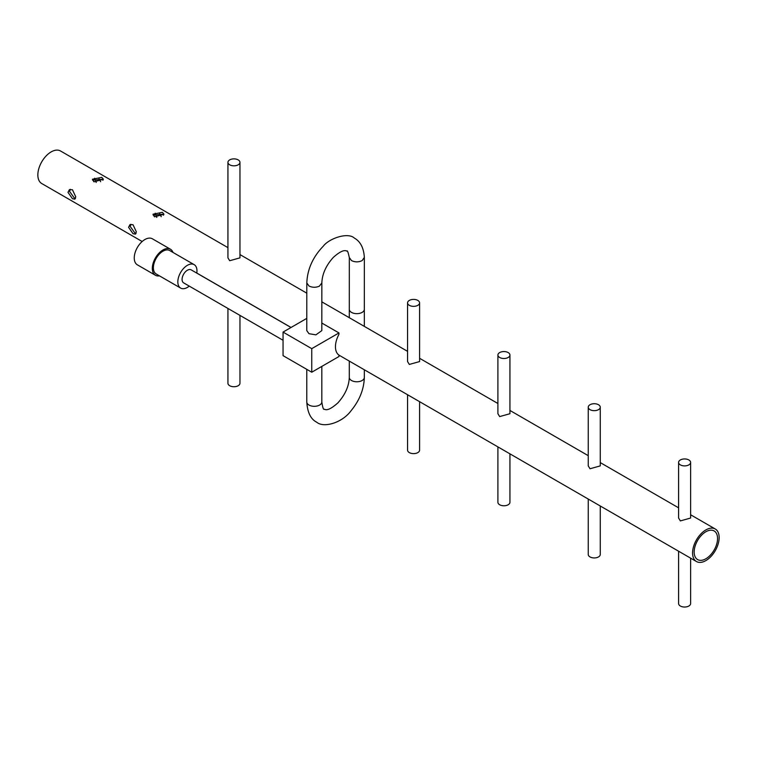 <?xml version="1.0" encoding="UTF-8"?>
<svg xmlns="http://www.w3.org/2000/svg" width="757" height="757" viewBox="0 0 757 757"><rect width="100%" height="100%" fill="white"/><g stroke="black" fill="none" stroke-linecap="round" stroke-linejoin="round"><path stroke-width="1.14" d="M600.273 407.19L600.273 465.886L590.015 468.753L588.246 465.886L588.246 407.19A6.009 3.473 180 0 1 591.965 403.983A6.009 3.473 180 0 1 598.513 404.74A6.009 3.473 180 0 1 600.273 407.19A6.009 3.473 180 0 1 596.563 410.398A6.009 3.473 180 0 1 590.015 409.651A6.009 3.473 180 0 1 588.246 407.19M509.934 355.033L509.934 413.729L499.667 416.587L497.907 413.729L497.907 355.033A6.009 3.473 180 0 1 501.617 351.825A6.009 3.473 180 0 1 508.174 352.573A6.009 3.473 180 0 1 509.934 355.033A6.009 3.473 180 0 1 506.215 358.241A6.009 3.473 180 0 1 499.667 357.484A6.009 3.473 180 0 1 497.907 355.033M162.367 212.32L163.976 214.222L154.608 216.805L152.999 214.222L162.367 212.32M101.779 177.346L103.387 179.248L94.019 181.822L92.42 179.248L101.779 177.346M239.96 162.348L239.96 257.863L229.702 260.72L227.933 257.863L227.933 162.348A6.009 3.473 180 0 1 231.651 159.14A6.009 3.473 180 0 1 238.2 159.897A6.009 3.473 180 0 1 239.96 162.348A6.009 3.473 180 0 1 236.25 165.556A6.009 3.473 180 0 1 229.702 164.799A6.009 3.473 180 0 1 227.933 162.348M419.586 302.876L419.586 361.572L409.319 364.429L407.559 361.572L407.559 302.876A6.009 3.473 180 0 1 411.278 299.668A6.009 3.473 180 0 1 417.826 300.415A6.009 3.473 180 0 1 419.586 302.876A6.009 3.473 180 0 1 415.877 306.083A6.009 3.473 180 0 1 409.319 305.326A6.009 3.473 180 0 1 407.559 302.876M690.621 462.423L690.621 518.043L680.354 520.911L678.594 518.043L678.594 462.423A6.009 3.473 180 0 1 682.303 459.215A6.009 3.473 180 0 1 688.861 459.963A6.009 3.473 180 0 1 690.621 462.423A6.009 3.473 180 0 1 686.911 465.631A6.009 3.473 180 0 1 680.354 464.874A6.009 3.473 180 0 1 678.594 462.423M227.933 247.634L60.532 150.984A18.793 10.844 120 0 0 46.054 156.018A18.793 10.844 120 0 0 37.85 174.933A18.793 10.844 120 0 0 41.739 183.535L142.174 241.511M67.979 192.325L69.407 189.647L72.445 189.752L75.738 196.801L74.896 199.148L72.445 198.713L67.979 192.325M128.567 227.299L129.986 224.63L133.024 224.725L136.326 231.784L135.475 234.131L133.024 233.686L128.567 227.299M321.82 323.04L338.966 332.938L338.966 333.865A1.505 0.871 -60 0 1 338.701 334.821A18.793 10.844 120 0 0 335.455 346.753A18.793 10.844 120 0 0 338.701 354.919A1.505 0.871 -60 0 1 338.966 355.582L338.966 356.509L311.752 372.217L283.052 355.648L283.052 332.086L306.793 318.375M692.579 552.932A18.793 10.844 -60 0 1 700.783 534.026A18.793 10.844 -60 0 1 715.261 528.992A18.793 10.844 -60 0 1 719.15 537.593A18.793 10.844 -60 0 1 710.946 556.499A18.793 10.844 -60 0 1 696.468 561.533A18.793 10.844 -60 0 1 692.579 552.932M678.594 551.21L678.594 603.556A6.009 3.473 0 0 0 680.354 606.016A6.009 3.473 0 0 0 686.911 606.764A6.009 3.473 0 0 0 690.621 603.556L690.621 558.155M407.559 394.738L407.559 450.15A6.009 3.473 0 0 0 409.319 452.601A6.009 3.473 0 0 0 415.877 453.358A6.009 3.473 0 0 0 419.586 450.15L419.586 401.674M227.933 308.449L227.933 383.26A6.009 3.473 0 0 0 229.702 385.72A6.009 3.473 0 0 0 236.25 386.467A6.009 3.473 0 0 0 239.96 383.26L239.96 315.395M102.98 180.213L101.779 179.286L92.581 180.185M163.569 215.187L162.367 214.259L153.169 215.158M70.297 189.326L69.578 191.407L74.12 197.738L75.52 198.315M94.644 178.226L96.215 182.456M93.641 181.566L93.073 179.314M130.876 224.299L130.157 226.381L134.699 232.721L136.109 233.298M155.232 213.2L156.794 217.439M154.22 216.549L153.652 214.297M497.907 446.895L497.907 502.307A6.009 3.473 0 0 0 499.667 504.758A6.009 3.473 0 0 0 506.215 505.515A6.009 3.473 0 0 0 509.934 502.307L509.934 453.84M588.246 499.052L588.246 554.465A6.009 3.473 0 0 0 590.015 556.925A6.009 3.473 0 0 0 596.563 557.672A6.009 3.473 0 0 0 600.273 554.465L600.273 505.998M290.991 327.497L191.152 269.852A7.513 4.343 120 0 0 187.395 270.23A7.513 4.343 120 0 0 182.484 276.854A7.513 4.343 120 0 0 183.639 282.872L283.052 340.272M694.169 552.014A16.531 9.548 120 0 0 697.594 559.584A16.531 9.548 120 0 0 710.34 555.155A16.531 9.548 120 0 0 717.56 538.511A16.531 9.548 120 0 0 714.135 530.941A16.531 9.548 120 0 0 701.389 535.369A16.531 9.548 120 0 0 694.169 552.014M196.782 273.107A13.531 7.807 120 0 0 194.161 264.647L169.71 250.539A13.531 7.807 120 0 0 162.954 251.201A13.531 7.807 120 0 0 154.116 263.124A13.531 7.807 120 0 0 156.188 273.968L180.63 288.076A13.531 7.807 120 0 0 187.395 287.414A13.531 7.807 120 0 0 189.259 286.118M194.161 264.647A13.531 7.807 120 0 0 187.395 265.319A13.531 7.807 120 0 0 178.557 277.242A13.531 7.807 120 0 0 180.63 288.076M170.467 249.233L152.394 238.805A15.036 8.677 120 0 0 144.88 239.543A15.036 8.677 120 0 0 135.058 252.791A15.036 8.677 120 0 0 137.367 264.836L155.431 275.264A15.036 8.677 -60 0 1 153.132 263.218A15.036 8.677 -60 0 1 162.954 249.98A15.036 8.677 -60 0 1 170.467 249.233A15.036 8.677 -60 0 1 172.993 252.422M159.462 275.86A15.036 8.677 -60 0 1 155.431 275.264M364.344 257.408L362.149 260.597C358.61 262.272 355.061 262.272 351.513 260.597L349.318 257.522L349.299 309.31A7.513 4.343 180 0 0 351.503 312.386A7.513 4.343 180 0 0 359.689 313.322A7.513 4.343 180 0 0 364.335 309.32A7.513 4.343 180 0 1 364.335 309.32L364.354 257.531M306.812 282.948L309.017 286.014C312.423 287.632 315.887 287.669 319.407 286.137L321.848 282.929L321.81 330.62L315.906 334.849L308.979 333.686L306.784 330.61L306.812 282.948C307.38 269.255 312.859 257.011 323.258 246.205C328.992 238.502 347.832 231.916 354.38 238.095C360.436 241.511 363.757 247.965 364.344 257.465M159.301 213.095L161.241 216.672M98.722 178.113L100.662 181.699M338.966 332.938L311.752 348.655L283.052 332.086M311.752 348.655L311.752 372.217M321.82 401.976C322.671 407.588 323.494 410.001 324.289 409.225C325.046 409.102 327.015 412.508 337.84 402.932C345.116 394.842 348.939 386.335 349.299 377.431A7.513 4.343 180 0 0 351.503 380.497A7.513 4.343 180 0 0 359.698 381.443A7.513 4.343 180 0 0 364.335 377.431C363.966 389.259 359.575 400.311 351.172 410.597C342.363 422.794 323.759 428.244 316.767 422.245C310.767 419.227 307.437 412.47 306.784 401.976A7.513 4.343 0 0 0 308.988 405.042A7.513 4.343 0 0 0 317.183 405.989A7.513 4.343 0 0 0 321.82 401.976L321.82 366.407M239.96 254.579L306.803 293.177M321.829 301.844L407.559 351.343M419.586 358.288L497.907 403.5M509.934 410.445L588.246 455.667M600.273 462.603L678.594 507.824M690.621 514.769L715.261 528.992M364.335 377.431L364.335 369.776M364.335 326.381L364.335 309.31M349.318 257.626C348.182 252.28 347.368 250.113 346.857 251.116C346.365 251.201 343.858 247.918 333.269 257.446C326.002 265.546 322.198 274.043 321.848 282.929M349.299 377.431L349.299 361.098M349.299 317.703L349.299 309.31M306.784 401.976L306.784 369.35M196.782 273.04L291.048 327.469M338.814 355.042L696.468 561.533"/></g></svg>
